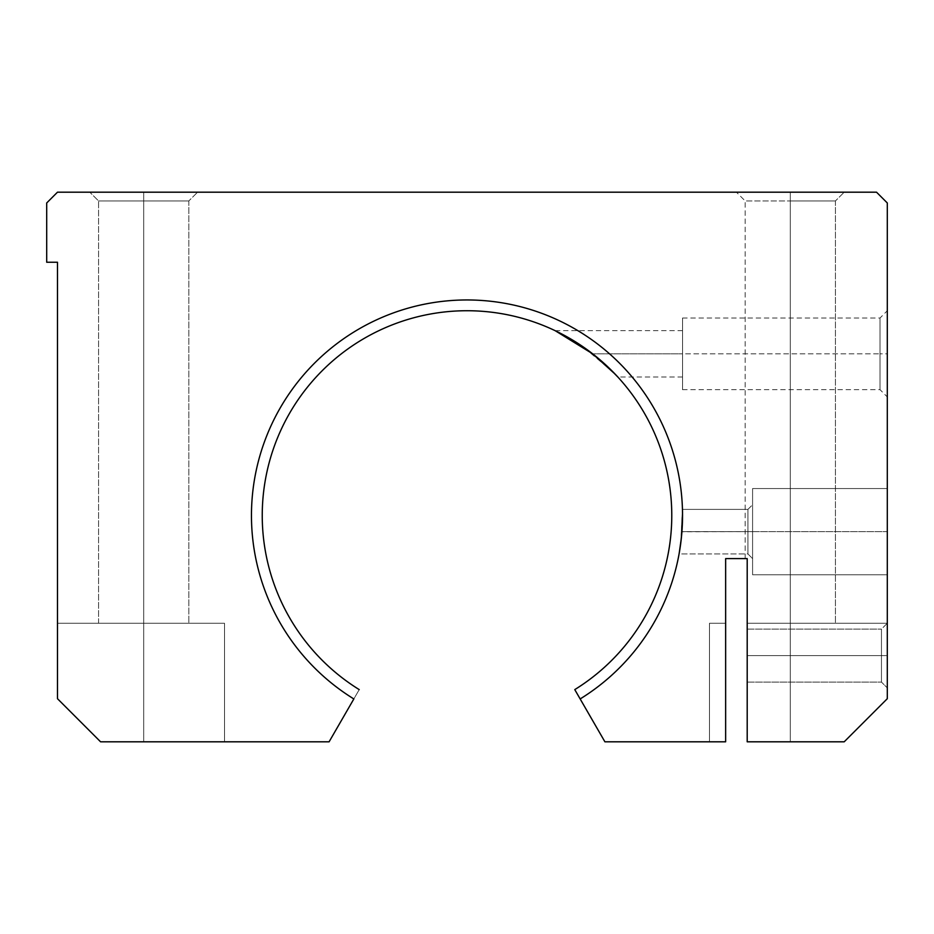 <?xml version="1.0" encoding="UTF-8"?>
<svg xmlns="http://www.w3.org/2000/svg" width="934" height="934" viewBox="0 0 934 934"><rect width="100%" height="100%" fill="white"/><g stroke="black" fill="none" stroke-linecap="round" stroke-linejoin="round"><path stroke-width="0.7" stroke-dasharray="4.67 3.5" d="M580.154 698.947A215.544 215.544 0 0 0 572.04 327.285A215.544 215.544 0 0 0 251.456 515.498A215.544 215.544 0 0 1 572.04 327.285A215.544 215.544 0 0 1 580.154 698.947A215.544 215.544 0 0 0 572.04 327.285A215.544 215.544 0 0 0 251.456 515.498A215.544 215.544 0 0 1 572.04 327.285A215.544 215.544 0 0 1 580.154 698.947L604.905 741.806L580.154 698.947A215.544 215.544 0 0 0 572.04 327.285A215.544 215.544 0 0 0 251.456 515.498A215.544 215.544 0 0 0 353.846 698.947L329.095 741.806L100.58 741.806L57.476 698.702L57.476 262.244L46.7 262.244L46.7 202.97L57.476 192.194L876.524 192.194L887.3 202.97L887.3 698.702L887.3 202.97L876.524 192.194L57.476 192.194L46.7 202.97L46.7 262.244L57.476 262.244L57.476 698.702L57.476 623.27L143.696 623.27C86.407 623.27 86.407 623.27 143.696 623.27C200.973 623.27 200.973 623.27 143.696 623.27L57.476 623.27L57.476 698.702L57.476 623.27L57.476 698.702L100.58 741.806L329.095 741.806L359.228 689.607A204.756 204.756 0 0 1 262.244 515.498A204.756 204.756 0 0 1 566.646 336.614A204.756 204.756 0 0 1 574.772 689.607L580.154 698.947L574.772 689.607A204.756 204.756 0 0 0 566.646 336.614A204.756 204.756 0 0 0 262.244 515.498A204.756 204.756 0 0 0 359.228 689.607L353.846 698.947A215.544 215.544 0 0 1 251.456 515.498A215.544 215.544 0 0 0 353.846 698.947A215.544 215.544 0 0 1 251.456 515.498A215.544 215.544 0 0 1 572.04 327.285A215.544 215.544 0 0 1 580.154 698.947M679.216 553.208L681.937 531.656C682.836 502.901 682.836 502.936 681.925 531.773L679.088 553.932L747.924 553.932L747.924 509.38L747.924 553.932L747.924 509.38L747.924 531.656L681.925 531.773C682.836 502.936 682.836 502.901 681.937 531.656L747.924 531.656L747.924 553.932L747.924 531.656L752.594 531.656L752.594 504.722L752.594 558.602L752.594 531.656L747.924 531.656L747.924 509.38L747.924 553.932L747.924 509.38L747.924 531.656L681.937 531.656L679.088 553.932L747.924 553.932L752.594 558.602L752.594 531.656C752.594 476.947 752.594 476.947 752.594 531.656C752.594 586.377 752.594 586.377 752.594 531.656C752.594 565.852 752.594 565.852 752.594 531.656C752.594 497.472 752.594 497.472 752.594 531.656L752.594 574.772L752.594 488.552L752.594 531.656L887.3 531.656C887.3 586.377 887.3 586.377 887.3 531.656C887.3 476.947 887.3 476.947 887.3 531.656C887.3 586.377 887.3 586.377 887.3 531.656C887.3 476.947 887.3 476.947 887.3 531.656L887.3 574.772L887.3 531.656L752.594 531.656L752.594 504.722L752.594 558.602L747.924 553.932L747.924 531.656L752.594 531.656L681.937 531.598M682.427 522.491L682.52 518.207M682.462 509.847L682.52 513.151M682.509 511.925L682.462 509.882M682.45 509.38L747.924 509.38L682.45 509.38L680.898 542.07M682.509 519.234L682.45 521.721M682.31 525.445L682.194 527.582M680.734 543.343L679.812 549.671M679.73 550.184L679.602 550.955M679.462 551.784L679.322 552.589M615.191 374.184L617.724 376.892M617.654 376.822L617.024 376.145M616.125 375.176L614.77 373.752M613.136 372.059L582.711 346.561L565.992 336.252L555.158 330.683L571.153 339.205L592.681 353.846C578.228 343.14 565.957 335.539 555.858 331.021C553.372 329.655 575.262 340.478 586.318 349.094C601.391 360.652 611.793 369.852 617.514 376.671C616.58 374.826 608.303 367.214 592.681 353.846L682.544 353.846L682.544 318.027L682.544 389.665L682.544 353.846L880.015 353.846L880.015 389.665L880.015 318.027L880.015 353.846L887.3 353.846C887.3 408.555 887.3 408.555 887.3 353.846C887.3 299.137 887.3 299.137 887.3 353.846L887.3 310.73L887.3 396.95L887.3 353.846L880.015 353.846L880.015 389.665L880.015 318.027L880.015 353.846L682.544 353.846C682.544 399.297 682.544 399.297 682.544 353.846C682.544 308.383 682.544 308.383 682.544 353.846C682.544 324.437 682.544 324.437 682.544 353.846C682.544 383.244 682.544 383.244 682.544 353.846L682.544 330.671L682.544 353.846L592.681 353.846M682.404 523.18L682.52 518.148M679.298 552.718L680.594 544.394M887.3 623.27L887.3 698.702L887.3 623.27L747.2 623.27L747.2 558.602L747.2 741.806L747.2 558.602L725.648 558.602L725.648 741.806L604.905 741.806L725.648 741.806C704.294 741.806 704.294 741.806 725.648 741.806C704.294 741.806 704.294 741.806 725.648 741.806L709.478 741.806L725.648 741.806L725.648 623.27C704.294 623.27 704.294 623.27 725.648 623.27L709.478 623.27L725.648 623.27L725.648 741.806L709.478 741.806L725.648 741.806L725.648 623.27C704.294 623.27 704.294 623.27 725.648 623.27L709.478 623.27L725.648 623.27L725.648 741.806L725.648 558.602L747.2 558.602L745.169 558.602L747.2 558.602L745.169 558.602L747.2 558.602L747.2 623.27L887.3 623.27L747.2 623.27L887.3 623.27L887.3 698.702L844.196 741.806L747.2 741.806L747.2 623.27L826.648 623.27L747.2 623.27L747.2 558.602L747.2 741.806L844.196 741.806L747.2 741.806L844.196 741.806L747.2 741.806L747.2 623.27L790.304 623.27L790.304 741.806L747.2 741.806L747.2 623.27L790.304 623.27L790.304 741.806L747.2 741.806L844.196 741.806L887.3 698.702L844.196 741.806L887.3 698.702L844.196 741.806L887.3 698.702L844.196 741.806L790.304 741.806L790.304 623.27L887.3 623.27L790.304 623.27L790.304 741.806L844.196 741.806L887.3 698.702L887.3 623.27L887.3 698.702L844.196 741.806L790.304 741.806L790.304 623.27L747.2 623.27L747.2 741.806L790.304 741.806L790.304 623.27L887.3 623.27L790.304 623.27L790.304 741.806L844.196 741.806L887.3 698.702L887.3 655.598C887.3 696.624 887.3 696.624 887.3 655.598C887.3 614.56 887.3 614.56 887.3 655.598C887.3 696.624 887.3 696.624 887.3 655.598C887.3 614.56 887.3 614.56 887.3 655.598L887.3 687.926L887.3 655.598L881.462 655.598L881.462 629.096L881.462 682.089L881.462 655.598L747.2 655.598C747.2 621.974 747.2 621.974 747.2 655.598C747.2 689.222 747.2 689.222 747.2 655.598C747.2 621.974 747.2 621.974 747.2 655.598C747.2 689.222 747.2 689.222 747.2 655.598L747.2 629.096L747.2 655.598L881.462 655.598L881.462 682.089L881.462 629.096L881.462 655.598L887.3 655.598L887.3 623.27L881.462 629.096L881.462 682.089L881.462 629.096L881.462 655.598L747.2 655.598L747.2 682.089L747.2 629.096L747.2 655.598L881.462 655.598L881.462 682.089L881.462 629.096L887.3 623.27M143.696 192.194L89.804 192.194L143.696 192.194L143.696 200.938L188.831 200.938L143.696 200.938L143.696 623.27C86.407 623.27 86.407 623.27 143.696 623.27C200.973 623.27 200.973 623.27 143.696 623.27L57.476 623.27L57.476 698.702L100.58 741.806L57.476 698.702L100.58 741.806L57.476 698.702L100.58 741.806L143.696 741.806L143.696 623.27L224.522 623.27L143.696 623.27L143.696 741.806L224.522 741.806L143.696 741.806L143.696 623.27L143.696 741.806L100.58 741.806L57.476 698.702L57.476 623.27L143.696 623.27L143.696 741.806L100.58 741.806L57.476 698.702L57.476 623.27L224.522 623.27L143.696 623.27L143.696 741.806L224.522 741.806L143.696 741.806L143.696 623.27L57.476 623.27L57.476 698.702L100.58 741.806L143.696 741.806L143.696 623.27L188.831 623.27L98.56 623.27L143.696 623.27L143.696 200.938L98.56 200.938L188.831 200.938L143.696 200.938L143.696 192.194L89.804 192.194L143.696 192.194L143.696 200.938L98.56 200.938L188.831 200.938L143.696 200.938L143.696 623.27L188.831 623.27L98.56 623.27L143.696 623.27L143.696 200.938L98.56 200.938L188.831 200.938L143.696 200.938L143.696 192.194M790.304 192.194L844.196 192.194L736.424 192.194L790.304 192.194L790.304 200.938L835.44 200.938L790.304 200.938L790.304 623.27L747.2 623.27L747.2 741.806L790.304 741.806L790.304 623.27L835.44 623.27L747.2 623.27L747.2 558.602L745.169 558.602L747.2 558.602L747.2 623.27L790.304 623.27L790.304 200.938L745.169 200.938L835.44 200.938L790.304 200.938L790.304 192.194L844.196 192.194L736.424 192.194L790.304 192.194L790.304 200.938L835.44 200.938L790.304 200.938L790.304 192.194M725.648 741.806L725.648 623.27L725.648 741.806M143.696 200.938L98.56 200.938L143.696 200.938M790.304 200.938L835.44 200.938L790.304 200.938L790.304 623.27L835.44 623.27L747.2 623.27L747.2 558.602L745.169 558.602L747.2 558.602L747.2 623.27L790.304 623.27L790.304 200.938M251.456 515.498A215.544 215.544 0 0 0 353.846 698.947A215.544 215.544 0 0 1 251.456 515.498M682.532 513.315L682.52 512.509M682.544 515.86L681.937 531.656M752.594 531.656C752.594 476.947 752.594 476.947 752.594 531.656C752.594 586.377 752.594 586.377 752.594 531.656C752.594 565.852 752.594 565.852 752.594 531.656C752.594 497.472 752.594 497.472 752.594 531.656L752.594 574.772L752.594 488.552L752.594 531.656L887.3 531.656L887.3 488.552L887.3 574.772L887.3 531.656L752.594 531.656M881.462 655.598L887.3 655.598L881.462 655.598M709.478 623.27L709.478 741.806L709.478 623.27M224.522 741.806L224.522 623.27L224.522 741.806M835.44 200.938L835.44 623.27L835.44 200.938L844.196 192.194L835.44 200.938M745.169 558.602L745.169 200.938L736.424 192.194L745.169 200.938L745.169 558.602M188.831 200.938L188.831 623.27L188.831 200.938L197.576 192.194L188.831 200.938M98.56 623.27L98.56 200.938L89.804 192.194L98.56 200.938L98.56 623.27M682.544 389.665L880.015 389.665L887.3 396.95M682.544 318.027L880.015 318.027L887.3 310.73M682.544 377.009L617.829 377.009M682.544 330.671L555.135 330.671M747.924 509.38L752.594 504.722L747.924 509.38M752.594 574.772L887.3 574.772L752.594 574.772M752.594 488.552L887.3 488.552L752.594 488.552M747.2 682.089L881.462 682.089L887.3 687.926L881.462 682.089L747.2 682.089M747.2 629.096L881.462 629.096L747.2 629.096"/><path stroke-width="1.4" d="M682.404 523.18L682.427 522.491M682.544 515.626L682.532 514.903L682.544 515.626M682.52 513.151L682.509 511.925M682.462 509.882L682.532 515.988M682.532 516.117L682.509 519.234M682.45 521.721L682.31 525.445M682.194 527.582L681.937 531.598M681.937 531.656L680.734 543.343M679.602 550.955L679.462 551.784M679.322 552.589L679.216 553.208M574.772 689.607A204.756 204.756 0 0 0 566.646 336.614A204.756 204.756 0 0 0 262.244 515.498A204.756 204.756 0 0 1 566.646 336.614A204.756 204.756 0 0 1 574.772 689.607L580.154 698.947A215.544 215.544 0 0 0 572.04 327.285A215.544 215.544 0 0 0 251.456 515.498A215.544 215.544 0 0 1 572.04 327.285A215.544 215.544 0 0 1 580.154 698.947L604.905 741.806L725.648 741.806L725.648 558.602L747.2 558.602L747.2 741.806L844.196 741.806L887.3 698.702L887.3 202.97L887.3 698.702L844.196 741.806L747.2 741.806L747.2 558.602L725.648 558.602L725.648 741.806L604.905 741.806L574.772 689.607M555.158 330.683L592.681 353.846L615.191 374.184M617.024 376.145L616.125 375.176M614.77 373.752L613.136 372.059M682.462 509.847L682.544 515.86M682.532 513.315L681.33 538.311L679.17 553.453M680.594 544.394L680.898 542.07M353.846 698.947A215.544 215.544 0 0 1 251.456 515.498A215.544 215.544 0 0 0 353.846 698.947L329.095 741.806L353.846 698.947M887.3 202.97L876.524 192.194L57.476 192.194L46.7 202.97L46.7 262.244L57.476 262.244L57.476 698.702L100.58 741.806L329.095 741.806L100.58 741.806L57.476 698.702L57.476 262.244L46.7 262.244L46.7 202.97L57.476 192.194L876.524 192.194L887.3 202.97M359.228 689.607A204.756 204.756 0 0 1 262.244 515.498A204.756 204.756 0 0 0 359.228 689.607M617.829 377.009L609.283 368.253L592.681 353.846M682.52 512.509L682.45 509.38"/></g></svg>
